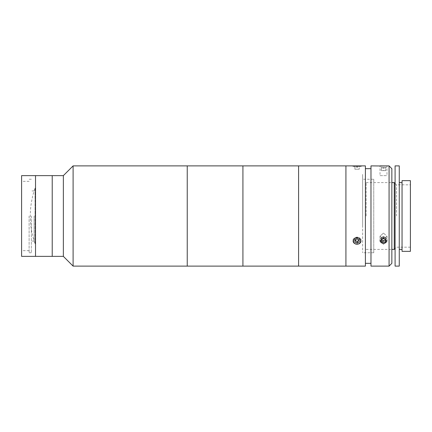 <?xml version="1.0" encoding="UTF-8"?>
<svg xmlns="http://www.w3.org/2000/svg" width="432" height="432" viewBox="0 0 432 432"><rect width="100%" height="100%" fill="white"/><g stroke="black" fill="none" stroke-linecap="round" stroke-linejoin="round"><path stroke-width="0.32" stroke-dasharray="2.16 1.62" d="M63.358 175.635L63.358 256.365M52.223 175.635L52.223 256.365L52.223 175.635M73.1 165.888L73.1 266.112M187.24 165.888L187.24 266.112L187.24 165.888M31.342 216L31.342 252.747L31.342 216M34.128 216L34.128 241.056L34.128 216M29.117 216L29.117 252.747L29.117 216M21.6 175.635L21.6 256.365M35.521 175.635L35.521 256.365L35.521 175.635M21.6 216L21.6 181.343L21.6 216M35.046 188.163L35.046 243.837A84.191 84.191 0 0 1 35.046 188.163L35.046 243.837M345.919 165.888L345.919 266.112L345.919 165.888M298.593 165.888L298.593 266.112L298.593 165.888M345.919 227.524L345.919 174.42L345.919 227.524M298.593 228.269L298.593 171.736L298.593 228.269M362.621 227.524L362.621 174.42L362.621 227.524M362.621 224.921L362.621 183.805L362.621 224.921M383.503 233.096L380.02 236.185L383.503 239.123L380.02 236.185L383.503 233.096L386.98 236.185L383.503 239.123L386.98 236.185L383.503 233.096M383.503 237.978L380.02 241.056L383.503 244.01L386.98 241.056L383.503 237.978M389.07 165.888L389.07 266.112M370.975 165.888L370.975 266.112M382.115 165.991L386.98 165.888L386.98 175.635L380.02 175.635L380.02 165.888M391.851 263.326L391.851 168.674M380.02 175.635L386.98 175.635M370.975 168.674L370.975 263.326L370.975 168.674M365.407 168.674L365.407 263.326L365.407 168.674M357.053 237.978C352.566 237.859 352.566 244.258 357.053 244.01C361.535 244.264 361.552 237.865 357.053 237.978C361.535 237.854 361.552 244.258 357.053 244.01C352.566 244.258 352.566 237.865 357.053 237.978M365.407 165.888L365.407 266.112M353.576 165.888L360.536 165.888L353.441 165.888L352.879 166.45L361.228 166.45L352.879 166.45M345.919 172.849L345.919 259.151L345.919 172.849M391.851 175.635L391.851 256.365L391.851 175.635M373.756 179.253L373.756 252.747L373.756 179.253L362.621 179.253L362.621 252.747L362.621 179.253M373.756 252.747L362.621 252.747M410.4 251.354L410.4 180.646M396.479 216L396.479 184.82L396.479 216M394.254 249.404L394.254 182.596M366.136 216L366.136 182.596L366.136 216M402.046 251.354L402.046 180.646M410.4 216L410.4 247.18L410.4 216M395.091 266.112L395.091 165.888M399.265 266.112L399.265 165.888M402.046 216L402.046 249.404L402.046 216M395.091 216L395.091 256.365L395.091 216M385.339 167.281L381.235 167.281L385.339 167.281L385.339 170.624L385.765 170.624L385.765 167.281M385.765 170.624L383.929 170.624L383.929 167.281M383.929 170.624L381.661 170.624L381.661 167.281M381.661 170.624L381.235 170.624L381.235 167.281M381.235 170.624L383.076 170.624L383.076 167.281M386.905 167.281L380.101 167.281L386.905 167.281M383.076 170.624L385.339 170.624M381.537 238.075A2.084 1.804 180 0 1 384.21 236.99A2.084 1.804 180 0 1 385.463 239.301A2.084 1.804 180 0 1 382.795 240.386A2.084 1.804 180 0 1 381.537 238.075M385.339 239.015L385.765 241.067L383.929 242.411L381.661 241.704L381.235 239.652L383.076 238.307L385.339 239.015L385.339 237.341L385.765 241.067M385.765 239.393L383.929 240.743L383.929 242.411M381.661 241.704L381.235 237.983L381.235 239.652M381.235 237.983L383.076 236.633L383.076 238.307M386.905 241.418A3.618 3.132 180 0 1 382.277 243.308A3.618 3.132 180 0 1 380.101 239.296A3.618 3.132 180 0 1 384.728 237.411A3.618 3.132 180 0 1 386.905 241.418M383.076 236.633L385.339 237.341M385.42 239.398A2.084 1.804 180 0 0 385.555 239.009A2.084 1.804 180 0 0 385.463 238.075A2.084 1.804 180 0 0 384.847 237.308L383.929 236.633L381.661 237.341L381.661 239.015M381.661 237.341L381.451 238.367A2.084 1.804 180 0 0 381.537 239.301A2.084 1.804 180 0 0 381.58 239.398M385.463 239.431L385.765 237.983L385.765 239.652M383.929 236.633L383.929 238.307M385.765 237.983L384.847 237.308A2.084 1.804 180 0 0 382.795 236.99A2.084 1.804 180 0 0 381.451 238.367L381.235 241.067M381.235 239.393L381.537 239.614M386.905 239.296A3.618 3.132 180 0 0 382.277 237.411A3.618 3.132 180 0 0 380.101 241.418A3.618 3.132 180 0 0 384.728 243.308A3.618 3.132 180 0 0 386.905 239.296M361.228 166.45L360.671 165.888L353.441 165.888M359.235 165.888L354.877 165.888L359.235 165.888L359.235 169.231L359.035 165.888M359.035 169.231L356.854 169.231L356.854 165.888M356.854 169.231L354.877 169.231L354.877 165.888M354.877 169.231L355.077 165.888M355.077 169.231L357.253 169.231L357.253 165.888M357.253 169.231L359.235 169.231M355.055 240.381L354.974 239.236A2.084 1.804 180 0 1 355.342 238.356A2.084 1.804 180 0 1 356.162 237.751A2.084 1.804 180 0 1 358.241 237.902A2.084 1.804 180 0 1 359.132 239.533A2.084 1.804 180 0 1 358.771 240.413A2.084 1.804 180 0 1 357.944 241.018A2.084 1.804 180 0 1 355.865 240.867A2.084 1.804 180 0 1 354.974 239.236L355.077 238.194L355.077 239.868L357.253 238.977L359.003 240.03M360.023 242.838A3.618 3.132 180 0 1 354.991 243.626A3.618 3.132 180 0 1 354.083 239.269A3.618 3.132 180 0 1 359.116 238.48A3.618 3.132 180 0 1 360.023 242.838M360.488 242.838A4.174 3.618 180 0 1 354.672 243.745A4.174 3.618 180 0 1 353.624 238.712A4.174 3.618 180 0 1 359.435 237.805A4.174 3.618 180 0 1 360.488 242.838M355.077 238.194L357.253 237.308L359.235 238.496L359.235 240.165L359.035 242.244L356.854 243.135L354.877 241.947L355.039 240.219M359.051 240.381L359.035 242.244M359.235 238.496L359.068 240.219M357.053 241.38L356.854 243.135M359.035 240.575L358.101 240.953M354.877 240.273L354.877 241.947M356.854 241.461L356.006 240.953M357.253 237.308L357.253 238.977M359.041 239.938A2.084 1.804 180 0 0 359.132 239.236A2.084 1.804 180 0 0 358.771 238.356A2.084 1.804 180 0 0 357.944 237.751L356.854 237.308L356.854 238.977M360.488 238.712A4.174 3.618 180 0 0 354.672 237.805A4.174 3.618 180 0 0 353.624 242.838A4.174 3.618 180 0 0 359.435 243.745A4.174 3.618 180 0 0 360.488 238.712M359.078 240.365L359.035 238.194L357.944 237.751A2.084 1.804 180 0 0 355.865 237.902L354.877 238.496L354.877 240.165M359.035 238.194L359.035 239.868M356.854 237.308L355.865 237.902A2.084 1.804 180 0 0 354.974 239.533L355.028 240.073M354.877 238.496L354.974 239.533A2.084 1.804 180 0 0 355.104 240.03M359.235 240.273L359.235 241.947M242.919 165.888L242.919 266.112L242.919 165.888M34.128 241.056L31.342 241.056M31.342 252.747L29.117 252.747M31.342 179.253L29.117 179.253M34.128 190.944L31.342 190.944M29.117 250.657L21.6 250.657M29.117 181.343L21.6 181.343M380.02 236.185L380.02 241.056L380.02 236.185M386.98 236.185L386.98 241.056L386.98 236.185M395.091 183.427L396.479 184.82L410.4 184.82M366.136 182.596L391.851 182.596M366.136 249.404L391.851 249.404M410.4 247.18L396.479 247.18L395.091 248.573"/><path stroke-width="0.65" d="M63.358 216L63.358 175.635L21.6 175.635L21.6 256.365L35.521 256.365L35.521 175.635L35.521 256.365L52.223 256.365L52.223 175.635L52.223 256.365L63.358 256.365L63.358 216M360.536 165.888L365.407 165.888L365.407 266.112L73.1 266.112L73.1 165.888L63.358 175.635M360.671 165.888L345.919 165.888L345.919 266.112L345.919 165.888L298.593 165.888L298.593 266.112L298.593 165.888L242.919 165.888L242.919 266.112L242.919 165.888L187.24 165.888L187.24 266.112L187.24 165.888L73.1 165.888M383.503 244.01L380.02 241.056L383.503 237.978L386.98 241.056L383.503 244.01M389.07 266.112L389.07 165.888L391.851 168.674L391.851 263.326L389.07 266.112L370.975 266.112L370.975 165.888L382.115 165.991M389.07 165.888L380.02 165.888M370.975 263.326L365.407 263.326M370.975 168.674L365.407 168.674M395.091 183.427L394.254 182.596L394.254 249.404L391.851 249.404M402.046 216L402.046 251.354L410.4 251.354L410.4 180.646L402.046 180.646L402.046 216M395.091 216L395.091 266.112L399.265 266.112L399.265 165.888L395.091 165.888L395.091 216M381.58 239.398A2.084 1.804 180 0 0 382.153 240.068A2.084 1.804 180 0 0 385.42 239.398M385.339 241.704L385.765 239.652L383.929 238.307L381.661 239.015L381.235 241.067L383.076 242.411L385.339 241.704L385.463 239.431M381.537 239.614L383.076 240.743L383.076 242.411M358.101 240.953L357.053 241.38M356.006 240.953L355.055 240.381M355.104 240.03A2.084 1.804 180 0 0 355.342 240.413A2.084 1.804 180 0 0 356.162 241.018A2.084 1.804 180 0 0 358.241 240.867A2.084 1.804 180 0 0 359.041 239.938M360.023 239.269A3.618 3.132 180 0 0 354.991 238.48A3.618 3.132 180 0 0 354.083 242.838A3.618 3.132 180 0 0 359.116 243.626A3.618 3.132 180 0 0 360.023 239.269M359.035 239.868L356.854 238.977L354.877 240.165L355.077 242.244L357.253 243.135L359.235 241.947L359.035 239.868M355.028 240.073L355.077 242.244M355.077 240.575L357.253 241.461L357.253 243.135M357.253 241.461L359.078 240.365M63.358 256.365L73.1 266.112M391.851 182.596L394.254 182.596M395.091 248.573L394.254 249.404M399.265 249.404L402.046 249.404M399.265 182.596L402.046 182.596"/></g></svg>
